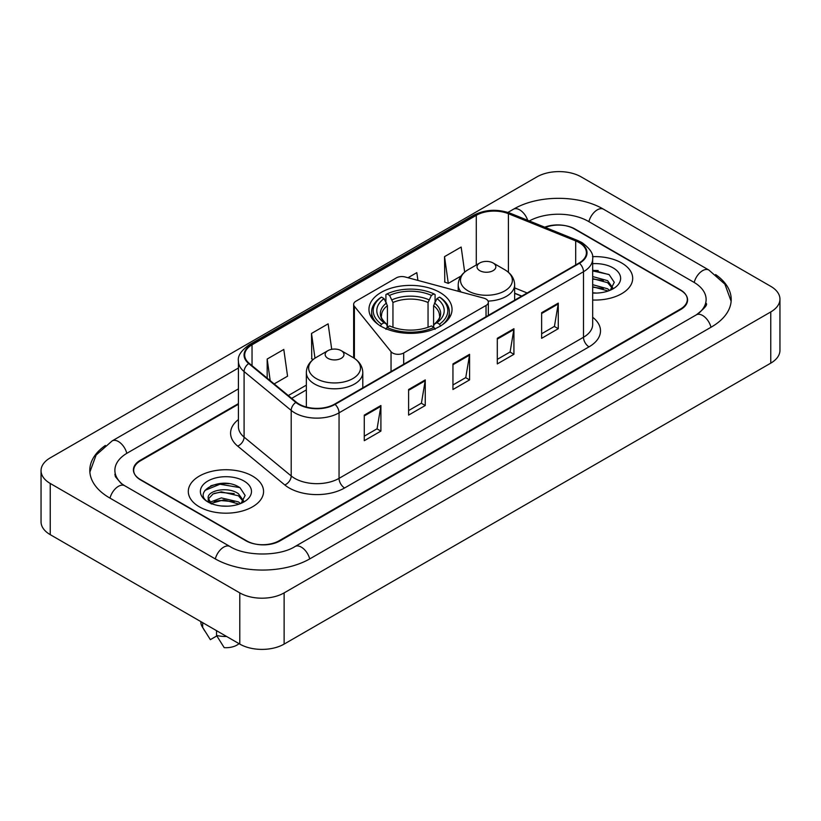 <?xml version="1.0" encoding="UTF-8"?>
<svg xmlns="http://www.w3.org/2000/svg" width="821" height="821" viewBox="0 0 821 821"><rect width="100%" height="100%" fill="white"/><g stroke="black" fill="none" stroke-linecap="round" stroke-linejoin="round"><path stroke-width="1.23" d="M486.032 299.049A7.841 4.526 0 0 0 483.805 298.146L405.184 276.985A7.841 4.526 0 0 0 396.327 277.878L355.945 301.194A7.841 4.526 0 0 0 353.646 304.396A7.841 4.526 0 0 0 354.385 306.315L391.042 351.706A7.841 4.526 0 0 0 403.696 352.989L486.032 305.453A7.841 4.526 0 0 0 488.331 302.251A7.841 4.526 0 0 0 486.032 299.049M439.871 292.42A41.543 23.983 0 0 0 394.603 287.217A41.543 23.983 0 0 0 368.957 309.384A41.543 23.983 0 0 0 381.129 326.337A41.543 23.983 0 0 0 426.397 331.54A41.543 23.983 0 0 0 452.043 309.384A41.543 23.983 0 0 0 439.871 292.42M521.674 296.135L514.654 293.292M238.418 404.25L140.576 460.735A23.511 13.577 0 0 0 133.69 470.341A23.511 13.577 0 0 0 140.576 479.936L245.89 540.741A23.511 13.577 0 0 0 279.14 540.741L680.424 309.065A23.511 13.577 0 0 0 687.31 299.46A23.511 13.577 0 0 0 680.424 289.864L575.111 229.059A23.511 13.577 0 0 0 545.308 227.417M698.302 313.612A42.323 24.435 0 0 0 706.122 299.46A42.323 24.435 0 0 0 693.724 282.178L588.421 221.383A42.323 24.435 0 0 0 529.319 220.952M238.418 388.887L127.276 453.059A42.323 24.435 0 0 0 114.878 470.341A42.323 24.435 0 0 0 122.698 484.493M239.794 592.895A31.352 18.103 0 0 0 284.128 592.895L770.765 311.939A31.352 18.103 0 0 0 779.95 299.142A31.352 18.103 0 0 0 770.765 286.344L581.206 176.905A31.352 18.103 0 0 0 536.872 176.905L50.235 457.861A31.352 18.103 0 0 0 41.05 470.659A31.352 18.103 0 0 0 50.235 483.456L239.794 592.895L239.794 644.095A31.352 18.103 0 0 0 284.128 644.095L770.765 363.139A31.352 18.103 0 0 0 779.95 350.341L779.95 299.142M41.05 470.659L41.05 521.858A31.352 18.103 0 0 0 50.235 534.656L239.794 644.095M105.386 445.454A67.414 38.915 0 0 0 89.797 470.341A67.414 38.915 0 0 0 109.542 497.854L214.845 558.66A67.414 38.915 0 0 0 310.184 558.66L711.458 326.984A67.414 38.915 0 0 0 731.203 299.46A67.414 38.915 0 0 0 715.614 274.573M521.602 296.176L514.654 293.364M229.069 483.692A31.352 18.103 0 0 0 210.72 485.868M598.201 270.571A31.352 18.103 0 0 0 592.67 270.53M621.671 262.977A37.622 21.726 0 0 0 592.505 256.665A37.622 21.726 0 0 1 621.671 262.977A37.622 21.726 0 0 1 632.693 278.34A37.622 21.726 0 0 0 621.671 262.977M252.54 476.098A37.622 21.726 0 0 0 211.531 471.387A37.622 21.726 0 0 0 188.307 491.461A37.622 21.726 0 0 0 199.329 506.824A37.622 21.726 0 0 0 240.327 511.524A37.622 21.726 0 0 0 263.562 491.461A37.622 21.726 0 0 0 252.54 476.098A37.622 21.726 0 0 0 211.531 471.387A37.622 21.726 0 0 0 188.307 491.461A37.622 21.726 0 0 0 199.329 506.824A37.622 21.726 0 0 0 240.327 511.524A37.622 21.726 0 0 0 263.562 491.461A37.622 21.726 0 0 0 252.54 476.098M579.051 242.534A25.082 14.48 180 0 1 586.399 252.776A25.082 14.48 180 0 1 579.051 263.007L334.619 404.127A25.082 14.48 180 0 1 296.34 402.198L249.225 363.354A25.082 14.48 180 0 1 244.689 355.041A25.082 14.48 180 0 1 252.037 344.799L476.293 215.328A25.082 14.48 180 0 1 508.415 213.706L575.695 240.912A25.082 14.48 180 0 1 579.051 242.534M579.493 242.277A25.708 14.84 0 0 0 576.065 240.615L508.774 213.409A25.708 14.84 0 0 0 475.852 215.071L251.595 344.553A25.708 14.84 0 0 0 248.712 363.559L295.827 402.403A25.708 14.84 0 0 0 335.071 404.384L579.493 263.264A25.708 14.84 0 0 0 579.493 242.277M364.278 415.108L364.278 440.703L380.903 431.107L380.903 405.512L364.278 415.108M364.278 436.167L377.085 428.767L380.831 406.354A6.27 3.623 -120 0 0 380.903 405.512M376.972 428.839L380.903 431.107M408.612 389.503L408.612 415.108L425.247 405.512L425.247 379.907L408.612 389.503M408.612 410.562L421.419 403.173L425.175 380.759A6.27 3.623 -120 0 0 425.247 379.907M421.306 403.234L425.247 405.512M541.634 312.709L541.634 338.314L558.27 328.708L558.27 303.113L541.634 312.709M541.634 333.767L554.442 326.368L558.198 303.955A6.27 3.623 -120 0 0 558.27 303.113M554.329 326.44L558.27 328.708M497.3 338.303L497.3 363.908L513.925 354.313L513.925 328.708L497.3 338.303M497.3 359.362L510.108 351.973L513.854 329.56A6.27 3.623 -120 0 0 513.925 328.708M509.995 352.035L513.925 354.313M452.956 363.908L452.956 389.503L469.581 379.907L469.581 354.313L452.956 363.908M452.956 384.967L465.764 377.568L469.52 355.154A6.27 3.623 -120 0 0 469.581 354.313M465.651 377.639L469.581 379.907M592.67 300.014A37.622 21.726 0 0 0 632.693 278.34A37.622 21.726 0 0 1 592.67 300.014M238.418 403.614L140.299 460.263A23.511 13.577 0 0 0 133.413 469.858A23.511 13.577 0 0 0 140.299 479.464L246.721 540.895A23.511 13.577 0 0 0 279.971 540.895L680.701 309.538A23.511 13.577 0 0 0 687.588 299.942A23.511 13.577 0 0 0 680.701 290.336L574.279 228.905A23.511 13.577 0 0 0 544.703 227.171M274.173 383.92L287.555 376.192L283.799 349.448L267.174 359.044L267.174 378.142M417.91 280.402L416.822 272.644L407.996 277.734M464.676 272.1L461.156 247.049L444.53 256.645L444.797 282.085M331.715 349.325L328.133 323.843L311.508 333.449L311.775 358.89M444.53 256.645L448.287 283.389L461.053 276.02M448.287 283.389L444.53 281.993M313.232 359.434L311.508 358.787M311.508 333.449L314.977 358.172M267.174 359.044L270.201 380.646M592.67 292.81L596.764 293.066M592.67 284.682L607.602 288.787L609.675 290.449M592.67 286.724L607.602 290.819M592.67 276.554L607.602 280.659L612.682 287.689M592.67 278.617L607.602 282.691L612.281 288.222M592.67 293.035A25.554 14.757 0 0 0 613.143 288.776A25.554 14.757 0 0 0 613.143 267.903A25.554 14.757 0 0 0 592.67 263.654M610.27 290.203L614.282 282.342L609.213 274.707L592.67 270.13M592.67 270.92L608.864 274.471M592.67 279.048L603.332 280.484M592.67 287.176L603.312 288.612M380.38 326.132L381.488 324.203A37.314 21.541 0 0 1 381.488 297.11L384.054 298.598A33.702 19.458 0 0 0 384.054 322.725L386.588 324.162L387.409 327.189M387.409 325.958L387.409 305.689L384.054 298.598M385.921 301.8L385.921 294.544L387.03 293.908A37.314 21.541 0 0 1 433.97 293.908L431.405 295.396A33.702 19.458 0 0 0 389.595 295.396L392.951 302.497L392.951 327.271M428.049 327.271L428.049 302.497L431.405 295.396M381.488 297.11L380.38 297.746A38.874 22.444 0 0 0 371.626 311.939A38.874 22.444 0 0 0 378.409 324.613M433.97 293.908L435.079 294.544L435.079 301.8M385.921 329.334L387.03 327.405A37.314 21.541 0 0 0 433.97 327.405L435.079 329.334M387.03 327.405L389.595 325.927A33.702 19.458 0 0 0 431.405 325.927L433.97 327.405M384.054 322.725L381.488 324.203M389.595 295.396L387.03 293.908M386.588 302.959A30.151 17.405 0 0 0 386.588 324.162L386.732 324.264C382.453 320.118 380.708 317.306 381.498 315.828A29.002 16.748 0 0 1 387.409 305.689M442.591 324.613A38.874 22.444 0 0 0 449.374 311.939A38.874 22.444 0 0 0 440.62 297.746L439.512 297.11A37.314 21.541 0 0 1 439.512 324.203L440.62 326.132M439.512 324.203L436.946 322.725A33.702 19.458 0 0 0 436.946 298.598L439.512 297.11M436.946 298.598L433.591 305.689L433.591 325.958L434.412 324.162L436.946 322.725M433.591 305.689A29.002 16.748 0 0 1 439.502 315.828C440.292 317.317 438.547 320.128 434.268 324.264L434.412 324.162A30.151 17.405 0 0 0 434.412 302.959M433.591 327.189L433.591 325.958M488.074 301.091A28.222 16.287 0 0 0 514.654 284.836C514.439 278.555 511.144 273.516 504.761 269.719L493.082 262.977A9.411 5.429 0 0 0 479.782 262.977A9.411 5.429 0 0 0 479.782 270.663A9.411 5.429 0 0 0 493.082 270.663A9.411 5.429 0 0 0 493.082 262.977L504.761 269.719A25.923 14.963 0 0 1 504.761 290.891A25.923 14.963 0 0 1 468.103 290.891A25.923 14.963 0 0 1 468.103 269.719C461.72 273.516 458.426 278.555 458.21 284.836A28.222 16.287 0 0 0 461.125 292.04M327.918 358.336A9.411 5.429 0 0 0 341.218 358.336A9.411 5.429 0 0 0 341.218 350.659L352.897 357.402A25.923 14.963 0 0 1 352.897 378.563A25.923 14.963 0 0 1 316.239 378.563A25.923 14.963 0 0 1 316.239 357.402C309.856 361.189 306.561 366.228 306.346 372.508A28.222 16.287 0 0 0 314.617 384.033A28.222 16.287 0 0 0 345.364 387.563A28.222 16.287 0 0 0 362.79 372.508C362.574 366.228 359.28 361.189 352.897 357.402L341.218 350.659A9.411 5.429 0 0 0 327.918 350.659A9.411 5.429 0 0 0 327.918 358.336M221.649 506.003L227.622 506.177M209.93 502.257L221.342 497.906L238.459 501.908L240.532 503.571M210.771 503.53L223.794 499.835L238.459 503.94M208.216 497.957L211.141 503.489M208.236 498.46C206.43 490.599 227.992 485.96 238.459 493.78L243.55 500.81M208.318 498.983L213.05 493.944L221.311 491.83L238.459 495.802L243.149 501.333M241.138 503.314L245.14 495.453L240.081 487.828C222.142 474.938 190.277 491.923 208.678 502.339L209.591 502.893M244.001 481.024A25.554 14.757 0 0 0 207.857 481.024A25.554 14.757 0 0 0 207.857 501.898A25.554 14.757 0 0 0 244.001 501.888A25.554 14.757 0 0 0 244.001 481.024M200.847 621.62L200.847 622.02A25.082 14.48 0 0 0 202.223 626.741A25.082 14.48 0 0 0 202.674 627.449L210.35 639.651L216.816 635.926M202.674 627.449L202.674 622.667M211.531 504.012C208.852 502.421 207.775 500.697 208.298 498.86M216.539 630.672L216.539 635.444L224.205 647.656A15.681 9.052 0 0 0 239.014 643.654M216.539 635.444A25.082 14.48 0 0 0 226.617 636.491M204.942 490.394L219.956 484.226L239.732 487.592M214.322 493.38L219.956 492.354L234.201 493.606M214.25 501.528L219.956 500.482L234.18 501.723M354.385 306.315L354.385 358.325M391.042 351.706L391.042 371.554M403.696 352.989L403.696 364.257M486.032 305.453L486.032 316.711M309.712 558.927A12.541 7.245 -120 0 0 295.037 546.519C279.622 556.484 245.407 556.484 229.983 546.519L124.679 485.714L120.974 483.261L115.402 476.673L114.878 474.179M215.318 558.927A12.541 7.245 -60 0 1 223.712 547.135A12.541 7.245 -60 0 1 229.983 546.519M110.014 498.131A12.541 7.245 -60 0 1 118.409 486.34A12.541 7.245 -60 0 1 124.679 485.714M89.869 472.106L96.108 455.05L112.138 440.918A12.541 7.245 60 0 1 126.803 453.336M507.922 212.413L513.423 209.242A12.541 7.245 60 0 1 527.687 220.295M513.423 209.242C537.878 194.69 579.092 194.69 603.558 209.242A12.541 7.245 120 0 0 597.288 209.858A12.541 7.245 120 0 0 588.893 221.649M731.131 301.225L724.892 284.169L708.862 270.037A12.541 7.245 120 0 0 702.591 270.663A12.541 7.245 120 0 0 694.197 282.455M710.986 327.251A12.541 7.245 -120 0 0 696.321 314.843L295.037 546.519M284.128 644.095L284.128 592.895M50.235 534.656L50.235 483.456M770.765 363.139L770.765 311.939M592.67 317.275A39.192 22.629 180 0 1 589.026 346.852L344.594 487.972A7.841 4.526 60 0 1 339.052 478.366L583.485 337.257A31.352 18.103 0 0 0 592.67 324.449L592.67 258.913A31.352 18.103 180 0 1 583.485 271.72A7.841 4.526 -120 0 0 579.493 263.264M344.594 487.972A39.192 22.629 180 0 1 289.177 487.972A39.192 22.629 180 0 1 284.784 484.954L237.669 446.101A39.192 22.629 180 0 1 238.418 419.552M294.718 478.366A31.352 18.103 0 0 0 339.052 478.366L339.052 412.83A31.352 18.103 180 0 1 291.198 410.418L244.094 371.574A31.352 18.103 180 0 1 238.418 361.189L238.418 426.725A31.352 18.103 0 0 0 244.094 437.111L291.198 475.954A31.352 18.103 0 0 0 294.718 478.366M592.67 258.913C593.716 254.017 590.114 248.558 581.863 242.523L577.738 240.532A7.841 3.674 112 0 0 576.065 240.615M577.738 240.532L510.457 213.327C497.464 208.729 485.149 209.396 473.481 215.328A7.841 4.526 60 0 1 475.852 215.071M251.595 344.553A7.841 4.526 -120 0 0 249.225 344.799C241.087 350.649 237.485 356.109 238.418 361.189M248.712 363.559A7.841 5.244 129.5 0 0 244.094 371.574L244.094 437.111A7.841 5.244 -50.5 0 1 237.669 446.101M510.457 213.327A7.841 3.674 112 0 0 508.774 213.409M295.827 402.403A7.841 5.244 129.5 0 0 291.198 410.418L291.198 475.954A7.841 5.244 -50.5 0 1 284.784 484.954M335.071 404.384A7.841 4.526 60 0 1 339.052 412.83L583.485 271.72L583.485 337.257A7.841 4.526 60 0 0 589.026 346.852M252.037 344.799L252.037 365.663M575.695 240.912L575.695 264.947M508.415 213.706L508.415 272.285M527.164 292.964L514.654 287.914M476.293 215.328L476.293 264.998M353.646 357.823L353.646 304.396M306.346 385.131L288.284 395.558M452.956 364.719L469.52 355.154M497.3 339.124L513.854 329.56M541.634 313.519L558.198 303.955M408.612 390.324L425.175 380.759M364.278 415.919L380.831 406.354M428.049 302.497A29.002 16.748 0 0 0 392.951 302.497M428.87 299.757A30.151 17.405 0 0 0 392.13 299.757M488.331 302.251L488.331 315.387M112.138 440.918L238.418 368.013M706.122 303.298C707.866 304.57 704.603 308.419 696.321 314.843M603.558 209.242L708.862 270.037M473.481 215.328L249.225 344.799M306.346 389.903L291.691 398.359M521.787 296.073L514.654 293.189M371.626 317.83L371.626 311.939M449.374 317.83L449.374 311.939M514.654 300.188L514.654 284.836M458.21 291.26L458.21 284.836M479.782 262.977L468.103 269.719M362.79 387.871L362.79 372.508M306.346 407.031L306.346 372.508M327.918 350.659L316.239 357.402M204.768 631L202.223 626.741"/></g></svg>
